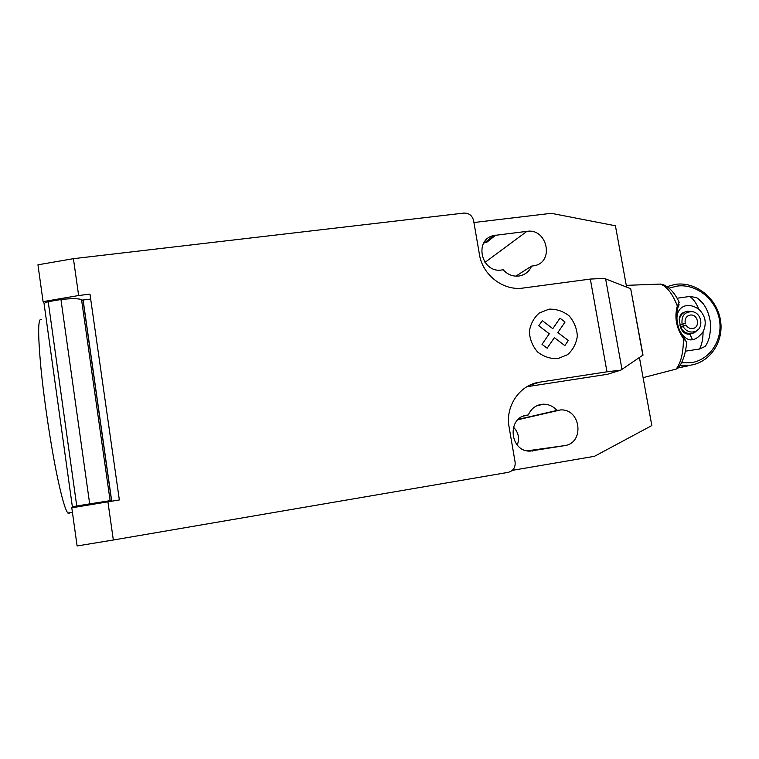 <?xml version="1.0" encoding="UTF-8"?>
<svg xmlns="http://www.w3.org/2000/svg" width="759" height="759" viewBox="0 0 759 759"><rect width="100%" height="100%" fill="white"/><g stroke="black" fill="none" stroke-linecap="round" stroke-linejoin="round"><path stroke-width="1.14" d="M69.676 512.752L68.851 513.587L67.874 513.056C65.255 509.963 61.612 497.278 56.963 475.001C50.72 444.717 44.069 400.306 40.863 367.365C37.779 333.334 37.95 317.423 41.365 319.634M605.625 278.904L630.701 288.714L642.996 355.051L620.871 370.117L606.982 371.806L590.322 279.065L604.297 278.392L605.625 278.904L621.982 369.386M642.901 355.554L630.701 288.714M526.917 386.711L607.466 374.282L620.871 370.117M606.982 371.806L539.621 382.166C519.792 384.737 505.067 406.112 509.099 427.089L515.114 462.117C515.532 467.525 513.236 470.941 508.236 472.345L113.338 540L107.92 501.822L71.792 507.809L77.105 545.968L113.338 540M73.414 258.677L37.95 264.815L43.083 301.646L78.642 295.526L73.414 258.677L463.844 213.089C468.977 213.013 472.221 215.509 473.607 220.584L479.451 254.569C482.544 275.147 503.568 291.143 523.188 288.041L590.322 279.065M78.642 295.526L89.97 294.122L119.353 499.944L107.92 501.822M107.152 501.946L107.047 501.253L111.62 500.466L83.243 300.896L81.517 299.463C77.465 298.439 70.606 298.458 60.948 299.511L48.215 301.702L76.744 506.016L89.676 503.872L60.948 299.511M99.353 502.762L107.085 501.49M48.215 301.702C45.16 302.604 43.804 303.41 44.136 304.131L72.371 506.822L99.315 502.534M89.676 503.872L111.507 500.466L111.725 501.196M90.672 299.055L81.621 300.184M72.371 506.822L76.744 506.016M44.212 303.543L43.083 301.646M639.486 357.812L651.829 425.552L594.468 456.311L512.334 470.352M473.939 222.52L551.29 213.317L615.426 225.774L626.602 287.111M556.888 410.363C553.178 406.226 548.643 404.168 543.283 404.196C536.262 404.708 531.281 408.295 528.34 414.936L526.888 415.173C506.765 417.384 509.536 451.51 529.896 451.131L564.554 445.637C584.895 443.114 580.91 408.56 560.521 409.936L518.406 419.253M503.17 269.787C507.79 274.834 513.312 276.864 519.735 275.897C525.323 274.663 529.27 271.409 531.566 266.115L534.061 265.754C554.677 262.519 547.438 227.966 526.917 231.353L493.739 235.527C473.502 239.559 481.32 273.534 501.727 269.976L503.17 269.787M531.566 266.115L515.797 276.153M528.34 414.936L523.577 416.065M483.938 242.719L484.916 242.595M517.277 445.059C519.725 438.285 518.454 432.307 513.445 427.118M483.758 243.013L486.642 242.387L495.693 235.167M685.927 341.085L683.432 337.119C676.886 327.546 675.055 317.698 677.948 307.575L678.318 306.627C679.21 304.71 679.296 303.771 678.584 303.809M677.948 307.575L677.341 305.962C674.239 317.148 676.26 328.021 683.404 338.58L683.432 337.119M643.101 377.659L676.127 369.083C681.013 362.717 683.442 352.546 683.404 338.58L686.601 341.901L686.525 343.163M679.134 302.177L677.341 305.962C672.521 293.733 666.886 286.437 660.415 284.075L626.279 285.356M676.127 369.073L677.445 368.561C679.523 365.914 680.832 365.781 684.4 355.62C687.132 343.685 686.231 344.51 686.601 341.901M663.442 284.701L660.463 284.075M703.195 303.638L696.392 297.509L689.684 296.465C693.233 298.742 696.288 303.021 698.878 309.321C685.908 300.023 673.764 308.752 677.711 323.751C678.679 333.457 687.682 341.749 692.388 339.539C695.491 339.52 699.058 336.939 703.081 331.797C703.024 339.007 701.838 344.747 699.504 349.026L705.064 346.493C706.316 345.155 707.72 342.224 709.276 337.708C710.822 329.662 710.965 323.334 709.684 318.714C707.682 309.065 703.251 301.987 696.401 297.5M689.684 296.465L677.085 298.23M687.597 365.952L677.996 367.973M680.092 365.25L690.557 365.183C710.728 362.195 724.494 340.582 720.291 319.188C716.392 297.756 695.576 281.447 675.529 284.331L667.019 286.627M669.087 288.192L676.914 286.115C695.889 283.373 715.623 298.828 719.323 319.141C723.299 339.425 710.244 359.88 691.155 362.707L681.544 362.802M698.878 309.321C705.547 315.858 706.942 323.343 703.081 331.797M692.369 333.438L689.504 334.188C685.453 334.33 682.531 332.214 680.738 327.831L679.239 319.748C679.438 315.564 681.297 313.002 684.808 312.072M696.155 331.047L695.13 331.873M679.789 324.966L685.282 323.41C684.514 318.903 686.164 316.123 690.225 315.07C698.261 313.752 700.566 327.983 692.398 328.562C689.665 328.713 687.512 327.527 685.946 325.004L680.681 327.689M680.368 326.882L685.946 325.004M685.282 323.41L679.855 325.25M682.123 324.235C681.146 315.848 684.59 311.664 692.436 311.683C701.677 312.964 704.124 327.954 695.614 331.322C690.548 333.087 686.383 331.531 683.138 326.655M698.375 329.34L694.324 332.793L691.345 333.609C686.876 333.856 683.337 331.93 680.738 327.831M679.239 319.748C680.301 314.909 683.128 312.063 687.73 311.209L691.857 311.541M685.481 351.151L699.504 349.026M547.135 348.22L542.03 344.349L549.279 333.77L538.767 325.772L542.296 320.659L552.789 328.656L559.981 318.163L565.038 322.044L557.856 332.537L568.311 340.516L564.838 345.62L554.374 337.651L547.135 348.22M557.818 358.637L567.618 354.652C573.036 349.738 576.28 343.523 577.343 336.028C576.849 328.4 574.108 321.674 569.117 315.848C563.102 311.19 556.432 308.951 549.099 309.15L539.26 313.021C533.776 317.888 530.465 324.102 529.346 331.655C529.81 339.358 532.571 346.151 537.628 352.024C543.719 356.702 550.446 358.903 557.818 358.637M539.621 382.166L529.251 385.439M111.507 500.466L83.063 300.431M83.243 300.896L83.11 299.995M526.917 231.353L484.973 262.396M533.084 450.912L532.087 451.055M564.554 445.637L527.173 450.837M526.888 415.173L524.535 415.733M558.32 410.135L518.274 419.376M692.388 339.539L689.912 334.14M99.306 502.449L99.42 503.236M81.517 299.463L110.112 500.646M72.418 512.306L67.874 513.056M543.283 404.196L536.385 405.961M560.521 409.936L517.894 419.736M493.739 235.527L484.735 242.738M684.21 338.097L685.206 340.355M678.394 304.131L678.318 306.627M679.314 302.556C674.742 292.746 669.03 286.646 662.18 284.255M690.225 315.07L687.891 315.896M692.436 311.683L690.851 311.304M695.614 331.322L694.324 332.793M691.345 333.609L689.504 334.188M687.72 365.506L678.261 367.954"/></g></svg>
